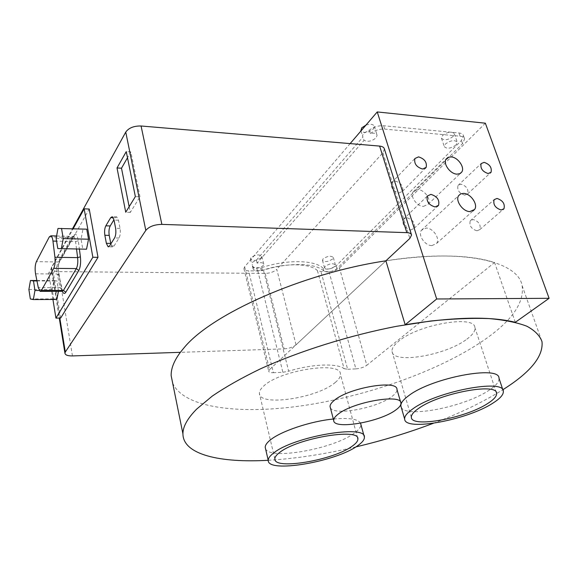 <?xml version="1.0" encoding="UTF-8"?>
<svg xmlns="http://www.w3.org/2000/svg" width="578" height="578" viewBox="0 0 578 578"><rect width="100%" height="100%" fill="white"/><g stroke="black" fill="none" stroke-linecap="round" stroke-linejoin="round"><path stroke-width="0.43" stroke-dasharray="2.89 2.17" d="M335.218 382.491C338.91 379.457 340.637 376.69 340.399 374.183C341.49 360.686 279.261 370.18 263.402 386.342C260.584 388.958 259.24 391.32 259.385 393.437C259.154 406.934 317.553 398.126 335.218 382.491M265.519 448.68C269.269 460.5 333.781 448.86 354.336 433.117C358.873 429.859 361.055 426.947 360.896 424.389M466.858 339.163C472.732 334.814 475.412 330.956 474.906 327.582C474.827 314.591 417.764 324.59 398.603 341.28C393.842 345.167 391.653 348.57 392.043 351.482C392.737 364.407 445.992 355.362 466.858 339.163M401.204 407.172C405.156 418.551 464.445 406.955 488.807 390.417C496.003 385.714 499.399 381.646 498.995 378.207M330.327 407.591C333.101 416.232 376.784 408.27 391.768 396.602C395.41 393.921 397.144 391.537 396.963 389.449M172.656 383.077C183.912 408.791 242.312 415.026 306.759 405.062C371.56 394.911 442.473 369.443 486.257 338.556C512.462 319.966 524.412 302.316 522.122 285.604C518.235 261.588 464.372 248.229 385.894 260.815L296.037 344.82L276.768 269.312C273.994 271.848 270.157 273.221 265.251 273.423L58.609 271.638C53.978 271.458 51.507 270.266 51.189 268.062L72.517 228.736M268.221 460.283C295.596 458.657 324.793 454.2 355.824 446.91M433.29 423.313C460.167 413.118 483.345 401.927 502.824 389.738M58.45 291.319L57.063 281.009L53.862 280.597L52.208 289.499L53.711 298.869L56.904 299.44M52.938 299.462L48.711 273.076L73.168 228.758M86.527 249.205L82.784 249.067L81.036 239.126L82.979 229.22L86.736 229.163M265.251 273.423L284.109 348.874L180.358 352.327M284.109 348.874C289.123 348.491 293.104 347.14 296.037 344.82M360.542 423.168C358.013 419.007 348.939 417.627 333.325 419.028M384.406 148.994L382.911 152.773L276.768 269.312M60.676 318.037L53.393 273.119L89.229 209.034M48.711 273.076L53.393 273.119M36.884 280.525L53.862 280.597M28.9 289.506L52.208 289.499M30.331 298.985L53.711 298.869M39.246 290.488L58.609 290.474M36.963 280.93L57.063 281.009M57.973 228.469L82.979 229.22M56.138 238.504L81.036 239.126M57.8 248.562L82.784 249.067M129.147 206.693L130.288 212.415L139.992 196.816L135.36 196.592M130.288 212.415L125.744 212.234M139.992 196.816L130.816 151.935L127.492 157.736M130.816 151.935L126.257 151.617M110.846 243.923L112.537 246.878L114.003 246.026L119.032 238.035C120.296 235.535 120.643 232.327 120.065 228.411L118.483 220.24L116.705 216.858L115.145 217.798L113.967 219.748M431.889 245.614L436.563 243.475C440.385 238.7 433.16 227.97 426.224 228.057L421.413 230.282C417.684 235.073 424.982 245.787 431.889 245.614M410.676 229.986L414.137 228.361C415.38 223.101 412.93 219.553 406.804 217.718L403.271 219.387C402.086 224.654 404.557 228.187 410.676 229.986M398.979 192.958L402.526 191.318C403.589 186.304 401.154 182.886 395.222 181.073L391.609 182.749C390.598 187.778 393.047 191.181 398.979 192.958M423.436 206.389L428.146 204.265C431.571 199.713 424.628 189.743 418.002 189.663L415.149 190.133L413.169 191.86C409.824 196.426 416.839 206.389 423.436 206.389M477.002 230.81L479.827 229.574C481.055 224.719 478.815 221.367 473.122 219.517L470.246 220.789C469.061 225.651 471.316 228.989 477.002 230.81M464.734 195.133L467.645 193.876C468.715 189.23 466.489 186 460.969 184.18L458.007 185.466C456.974 190.119 459.221 193.341 464.734 195.133M365.968 125.101C370.52 123.714 373.309 124.133 374.334 126.351L373.374 128.966C368.287 132.853 364.133 133.467 360.91 130.801M369.248 130.158L370.303 133.525C374.132 132.759 376.408 133.323 377.116 135.209L376.141 137.795C371.806 141.307 367.781 142.137 364.075 140.295L362.485 135.931L363.425 133.395L369.248 130.158C373.684 126.958 378.482 125.484 383.648 125.729L458.961 132.991C461.533 133.28 463.036 134.19 463.484 135.722L461.417 140.483L336.15 265.808C331.411 269.102 327.097 269.94 323.21 268.329C315.104 259.905 286.876 259.262 261.718 267.607L256.646 267.737C254.06 267.657 252.629 266.985 252.362 265.736L252.499 264.854L253.222 267.795C256.784 268.719 260.122 267.968 263.228 265.533L263.785 264.175C263.135 262.629 260.909 262.282 257.102 263.12L364.075 140.295M453.152 136.459C447.899 140.172 443.998 140.736 441.426 138.164L442.567 135.462C447.805 131.726 451.729 131.141 454.322 133.706L453.152 136.459M456.085 144.905C450.804 148.589 446.888 149.167 444.33 146.639L445.479 143.958C450.753 140.244 454.684 139.652 457.277 142.174L456.085 144.905M261.285 257.766C256.589 260.866 252.969 261.249 250.433 258.937L250.96 257.593C255.649 254.479 259.276 254.082 261.834 256.394L261.285 257.766M257.102 263.12L256.372 260.165L252.153 262.448L251.618 263.785L252.499 264.854M332.646 259.002C328.138 261.877 324.742 262.318 322.452 260.317L323.109 258.836C327.61 255.946 331.013 255.498 333.325 257.492L332.646 259.002M334.734 266.465C330.204 269.326 326.801 269.767 324.511 267.802L325.183 266.342C329.698 263.467 333.116 263.012 335.421 264.97L334.734 266.465M244.646 266.79L269.536 369.602L385.894 260.815C433.204 253.879 469.43 254.45 494.58 262.52L366.828 365.267L339.438 267.946C336.743 270.222 333.253 271.45 328.983 271.631L320.942 271.552L317.401 270.583C310.148 263.228 285.409 262.737 263.409 270.02L257.824 270.923L248.619 270.829C245.773 270.742 244.205 270.013 243.916 268.64L244.646 266.79L350.131 143.604M269.536 369.602L268.683 371.163C268.907 372.283 270.482 372.796 273.401 372.709L248.619 270.829M257.824 270.923L282.873 372.268L273.401 372.709M282.873 372.268L288.66 371.213L263.409 270.02M317.401 270.583L344.069 368.67C337.068 363.006 311.687 363.974 288.66 371.213M344.069 368.67L347.645 369.27L320.942 271.552M328.983 271.631L355.882 368.887L347.645 369.27M355.882 368.887C360.275 368.497 363.923 367.29 366.828 365.267M256.372 260.165L363.042 136.943M370.303 133.525C374.739 130.332 379.551 128.851 384.717 129.089L460.088 136.213C462.66 136.495 464.17 137.405 464.618 138.93L462.537 143.676L336.938 268.618C332.191 271.898 327.871 272.744 323.983 271.147C315.884 262.773 287.634 262.181 262.441 270.518L257.369 270.663C254.775 270.583 253.352 269.919 253.085 268.669L253.222 267.795M515.309 322.307L494.58 262.52M485.361 123.201L339.438 267.946M62.366 291.348L58.732 275.171C57.749 269.146 58.118 264.146 59.823 260.179L73.485 235.694C75.595 232.855 77.206 234.552 78.319 240.788L79.388 249.06M382.911 152.773L409.853 238.418M72.452 355.925L58.609 271.638M51.536 266.841L59.816 318.052M35.547 273.82L57.229 273.986L60.105 287.649L38.293 287.634M76.52 249.002L75.566 241.597L56.572 241.149M49.289 236.929L71.715 237.507L58.096 261.964L36.363 261.675M61.615 288.812L60.105 287.649L62.438 291.334M59.823 260.179L59.787 260.851L58.096 261.964C56.738 265.143 56.449 269.153 57.229 273.986L58.732 275.171M78.319 240.788L75.566 241.597C75.133 238.598 74.403 236.864 73.37 236.409L71.715 237.507L73.457 236.388L73.485 235.694M118.483 220.24L114.032 220.081M115.145 217.798L113.274 217.733M120.065 228.411L115.6 228.274M119.032 238.035L114.581 237.919M114.003 246.026L109.596 245.932M384.717 129.089L383.648 125.729M257.369 270.663L256.646 267.737M261.321 270.699L260.591 267.787M262.441 270.518L261.718 267.607M323.983 271.147L323.21 268.329M336.938 268.618L336.15 265.808M462.537 143.676L461.417 140.483M460.088 136.213L458.961 132.991M357.623 437.987L340.399 374.183M496.3 392.484L474.906 327.582M522.122 285.604L542.005 341.67M400.944 403.141L400.699 402.288M503.322 391.219L503.005 390.273M411.355 417.367L392.043 351.482M364.386 437.192L364.089 436.108M274.839 458.975L259.385 393.437M411.42 234.545L411.572 235.022M51.189 268.062L59.267 318.059M40.113 291.341L40.576 291.341M56.601 235.961L73.37 236.409L74.165 235.781L59.787 260.851C58.212 264.399 57.879 269.066 58.797 274.839L62.648 291.261M116.705 216.858L112.277 216.699M112.537 246.878L108.642 246.792M436.563 243.475L472.934 210.963M414.137 228.361L437.373 206.447M402.526 191.318L425.083 168.494M428.146 204.265L460.283 173.465M479.827 229.574L502.976 209.619M467.645 193.876L490.13 173.133M360.954 130.96L362.485 135.931M441.426 138.164L444.33 146.639M250.433 258.937L251.618 263.785M322.452 260.317L324.511 267.802M253.085 268.669L252.362 265.736M243.916 268.64L268.683 371.163M464.618 138.93L463.484 135.722M333.325 257.492L335.421 264.97M261.834 256.394L263.785 264.175M454.322 133.706L457.277 142.174M374.334 126.351L377.116 135.209M458.007 185.466L481.127 163.61M470.246 220.789L494.103 199.692M413.169 191.86L446.122 159.022M391.609 182.749L414.896 158.524M403.271 219.387L427.337 196.021M421.413 230.282L458.694 195.566"/><path stroke-width="0.87" d="M352.219 446.165C356.099 443.442 357.984 441.036 357.876 438.933C359.668 427.51 296.044 438.456 279.225 452.812C276.248 455.146 274.781 457.198 274.839 458.975C274.03 470.319 333.564 460.146 352.219 446.165M273.213 453.362C269.847 456.028 268.192 458.368 268.243 460.391C267.404 473.526 335.977 461.815 357.717 445.667C362.298 442.481 364.516 439.656 364.386 437.192C366.546 423.956 292.49 436.708 273.213 453.362M333.325 419.028C310.61 421.189 280.474 431.347 270.107 440.161C266.769 442.893 265.143 445.306 265.223 447.408L265.519 448.68M487.745 403.473C493.937 399.528 496.878 396.14 496.574 393.315C497.275 382.318 438.875 393.437 418.551 408.444C413.508 411.955 411.11 414.932 411.355 417.367C411.384 428.24 465.702 418.118 487.745 403.473M412.844 408.856C407.114 412.88 404.383 416.283 404.658 419.072C404.759 431.658 467.299 420.011 492.947 403.097C500.223 398.488 503.676 394.536 503.322 391.219C504.197 378.474 436.188 391.458 412.844 408.856M503.005 390.273L498.995 378.207C499.681 364.993 431.99 377.709 408.913 395.511C403.242 399.622 400.561 403.126 400.872 406.023L401.204 407.172M338.087 414.231C335.045 416.579 333.585 418.638 333.694 420.408C333.275 430.025 379.746 422.092 395.648 410.091C399.333 407.468 401.103 405.156 400.944 403.141C401.905 393.481 352.818 401.963 338.087 414.231M400.699 402.288L396.963 389.449C397.801 379.435 348.939 387.694 334.387 400.258C331.382 402.664 329.944 404.781 330.074 406.623L330.327 407.591M72.517 228.736L125.751 132.087C128.793 127.883 133.901 125.852 141.068 125.997L161.862 224.38L406.818 232.652C409.65 232.797 411.24 233.584 411.572 235.022L409.853 238.418L385.894 260.815C301.911 273.343 210.992 314.439 183.92 347.949L180.358 352.327C173.992 360.91 170.929 368.706 171.167 375.714L172.656 383.077M502.824 389.738L503.2 389.5C530.532 372.246 543.465 356.301 542.005 341.67C539.939 335.71 534.903 330.565 526.89 326.238C517.129 322.488 504.45 319.93 488.844 318.565C471.684 317.972 452.321 318.781 430.762 321.007L396.587 326.295C349.163 335.471 299.527 351.077 260.266 368.923C241.59 377.954 225.622 386.993 212.357 396.024L196.73 409.036C187.474 418.4 182.872 426.672 182.93 433.861C183.038 454.597 219.951 463.072 268.221 460.283M355.824 446.91C382.535 440.602 408.357 432.741 433.29 423.313M33.358 299.563L34.955 290.496L33.488 280.915L30.461 280.503L28.9 289.506L30.331 298.985L33.358 299.563L56.904 299.44L58.45 291.319M73.168 228.758L84.157 208.831L92.856 257.246L55.922 318.102L52.938 299.462M86.736 229.163L88.535 239.213L86.527 249.205L57.8 248.562L56.138 238.504L57.973 228.469L86.736 229.163M364.089 436.108L360.542 423.168M161.862 224.38C154.449 224.539 149.095 226.54 145.808 230.398L125.751 132.087M59.816 318.052L65.314 352.038L145.808 230.398M65.314 352.038L64.924 353.122C65.191 355.029 67.705 355.961 72.452 355.925L180.358 352.327M110.723 217.639L105.825 225.825C104.632 228.296 104.307 231.438 104.856 235.253L106.359 243.316L108.137 246.784L109.596 245.932L114.581 237.919C115.838 235.412 116.178 232.197 115.6 228.274L114.032 220.081L112.277 216.699L110.723 217.639L113.274 217.733M135.36 196.592L126.257 151.617L117.016 167.945L125.744 212.234L135.36 196.592M55.922 318.102L60.676 318.037L98.007 257.333L89.229 209.034L84.157 208.831M141.068 125.997L379.63 146.089C382.412 146.379 384.009 147.347 384.406 148.994L411.42 234.545M92.856 257.246L98.007 257.333M30.461 280.503L36.884 280.525M34.955 290.496L39.246 290.488M33.488 280.915L36.963 280.93M61.528 228.404L63.248 238.577L88.535 239.213M63.248 238.577L61.355 248.699M35.547 273.82L38.293 287.634L40.113 291.341L41.464 290.431L53.732 268.351C54.968 265.663 55.365 261.971 54.932 257.268L52.952 241.062C52.547 238.028 51.847 236.279 50.864 235.817L49.289 236.929L36.363 261.675C35.07 264.89 34.803 268.936 35.547 273.82M127.492 157.736L121.496 168.22L129.147 206.693M121.496 168.22L117.016 167.945M113.967 219.748L110.21 225.962C108.996 228.433 108.671 231.568 109.228 235.376L110.846 243.923M469.835 211.591L474.581 209.489C478.382 204.663 470.702 193.464 463.578 193.392L460.709 193.861L458.694 195.566C454.973 200.414 462.74 211.62 469.835 211.591M435.046 206.938L438.55 205.334C439.728 199.995 437.178 196.339 430.906 194.381L427.337 196.021C426.21 201.375 428.782 205.017 435.046 206.938M422.554 169.029L426.138 167.418C427.149 162.324 424.62 158.813 418.544 156.876L414.896 158.524C413.935 163.625 416.485 167.129 422.554 169.029M456.96 174.144L459.792 173.718L461.743 172.071C465.145 167.476 457.812 157.115 451.028 156.884L448.123 157.303L446.122 159.022C442.799 163.639 450.204 174 456.96 174.144M501.126 209.98L503.973 208.759C505.136 203.846 502.809 200.407 497.008 198.442L494.103 199.692C492.983 204.619 495.324 208.051 501.126 209.98M488.107 173.53L491.033 172.295C492.051 167.591 489.739 164.282 484.111 162.353L481.127 163.61C480.152 168.321 482.478 171.63 488.107 173.53M360.91 130.801L361.72 127.868L365.968 125.101M350.131 143.604L377.246 111.937L436.679 298.985L405.178 324.757L385.894 260.815M377.246 111.937L485.361 123.201L549.1 298.306L436.679 298.985M405.178 324.757C453.535 316.903 490.245 316.087 515.309 322.307L549.1 298.306M79.388 249.06L80.4 256.82C80.971 262.636 80.436 267.202 78.796 270.518L65.798 292.28C64.599 294.072 63.457 293.761 62.366 291.348M406.818 232.652L379.63 146.089M41.464 290.431L63.435 290.416L76.361 268.582L53.732 268.351M54.932 257.268L77.625 257.629L76.52 249.002M56.572 241.149L52.952 241.062M40.576 291.341L62.012 291.319L63.435 290.416L65.798 292.28M78.796 270.518L76.361 268.582C77.662 265.923 78.081 262.275 77.625 257.629L80.4 256.82M110.738 243.417L106.359 243.316M109.228 235.376L104.856 235.253M110.21 225.962L105.825 225.825M357.876 438.933L357.623 437.987M268.243 460.391L265.223 447.408M496.574 393.315L496.3 392.484M404.658 419.072L400.872 406.023M333.694 420.408L330.074 406.623M171.167 375.714L182.93 433.861M59.267 318.059L64.924 353.122M50.864 235.817L56.601 235.961M108.642 246.792L108.137 246.784M472.934 210.963L474.581 209.489M437.373 206.447L438.55 205.334M425.083 168.494L426.138 167.418M460.283 173.465L461.743 172.071M502.976 209.619L503.973 208.759M490.13 173.133L491.033 172.295M360.795 130.426L360.954 130.96"/></g></svg>
